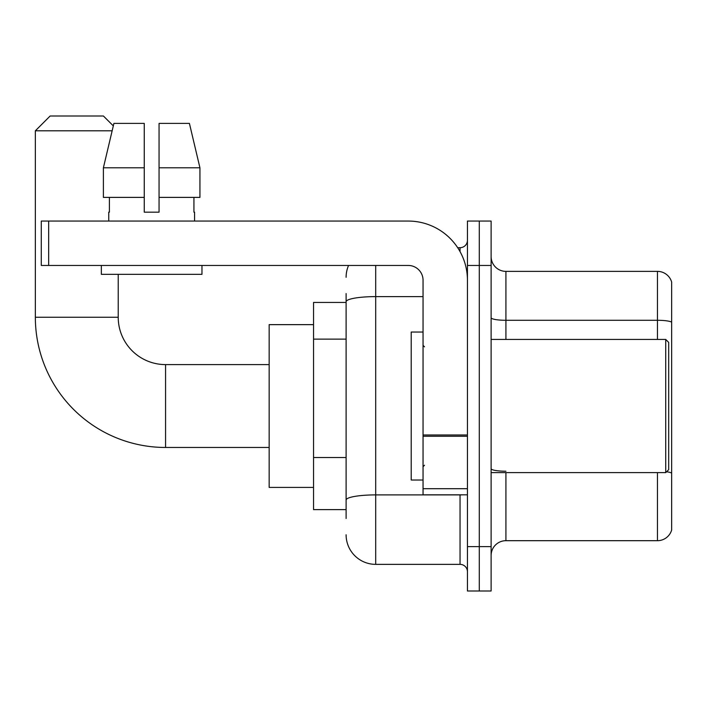 <?xml version="1.0" encoding="UTF-8"?>
<svg xmlns="http://www.w3.org/2000/svg" width="707" height="707" viewBox="0 0 707 707"><rect width="100%" height="100%" fill="white"/><g stroke="black" fill="none" stroke-linecap="round" stroke-linejoin="round"><path stroke-width="1.06" d="M346.103 302.446L313.546 302.446L313.546 509.614L346.103 509.614M346.103 518.496L346.103 293.573M467.442 546.608L467.442 590.999L479.284 590.999L479.284 546.608L479.284 590.999L491.118 590.999L491.118 546.608L479.284 546.608L479.284 265.452L479.284 546.608L467.442 546.608L467.442 265.452L479.284 265.452L479.284 221.061L479.284 265.452L491.118 265.452L491.118 546.608M491.118 265.452L491.118 221.061L467.442 221.061L467.442 265.452M375.7 265.452L375.7 564.363L460.045 564.363L460.045 494.82M457.685 247.697L460.045 247.697A7.397 7.397 0 0 0 467.442 240.3M346.103 330.257L346.103 301.748A29.597 5.143 180 0 1 375.7 296.613L423.051 296.613M467.442 571.769A7.397 7.397 0 0 0 460.045 564.363M346.103 277.294A29.597 29.597 0 0 1 348.569 265.452M375.7 564.363A29.597 29.597 0 0 1 346.103 534.775M491.118 555.49A14.794 14.794 0 0 1 505.92 540.687L657.448 540.687L657.448 472.621M671.65 282.031A14.794 14.794 0 0 0 657.448 271.373A14.794 14.794 0 0 1 671.65 282.031L671.65 530.038A14.794 14.794 0 0 1 657.448 540.687M671.65 322.136A14.794 2.572 180 0 0 657.448 320.289L657.448 271.373L505.92 271.373A14.794 14.794 0 0 1 491.118 256.579A14.794 14.794 0 0 0 505.92 271.373L505.92 339.44M159.057 212.18L144.263 212.18L159.057 212.18L144.263 212.18L159.057 212.18L159.057 123.398L189.414 123.398L199.931 167.789L199.931 197.386L159.057 197.386M112.148 130.795L35.35 130.795L50.144 116.001L103.416 116.001L113.314 125.89L113.907 123.398L103.39 167.789L113.907 123.398L144.263 123.398L144.263 212.18M269.155 447.469L165.571 447.469L165.571 364.6A47.351 47.351 0 0 1 118.219 317.249L118.219 274.334M165.571 364.6A47.351 47.351 0 0 1 118.219 317.249A47.351 47.351 0 0 0 165.571 364.6A47.351 47.351 0 0 1 118.219 317.249A47.351 47.351 0 0 0 165.571 364.6L269.155 364.6M165.571 447.469A130.221 130.221 0 0 1 35.35 317.249L35.35 130.795M313.546 324.646L269.155 324.646L269.155 487.415L313.546 487.415M467.442 494.82L423.051 494.82L423.051 434.982L467.442 434.982M467.442 280.255A59.194 59.194 0 0 0 408.248 221.061L48.668 221.061L48.668 265.452L408.248 265.452A14.794 14.794 0 0 1 423.051 280.255L423.051 434.982M48.668 265.452L41.271 265.452L41.271 221.061L48.668 221.061M108.745 212.18L109.391 212.18L108.745 212.18L108.745 221.061M194.575 212.18L193.93 212.18L194.575 212.18L194.575 221.061M193.93 197.386L193.93 212.18M109.391 212.18L109.391 197.386M101.348 265.452L101.348 274.334L201.972 274.334L201.972 265.452M144.263 197.386L103.39 197.386L103.39 167.789L144.263 167.789M199.931 197.386L199.931 167.789L159.057 167.789M199.931 167.789L189.414 123.398L199.931 167.789M665.729 339.44L668.689 342.4L668.689 469.66L665.729 472.621L665.729 339.44L491.118 339.44M423.051 332.043L411.209 332.043L411.209 480.018L423.051 480.018M346.103 339.13L313.546 339.13M346.103 457.517L313.546 457.517M462.617 494.82A7.397 1.281 0 0 1 460.045 494.9L375.7 494.9A29.597 5.143 180 0 0 346.103 500.035M460.045 251.595L460.045 247.697M505.92 472.621L505.92 540.687M657.448 339.44L657.448 320.289L505.92 320.289A14.794 2.572 0 0 1 491.118 317.717M671.65 473.071A14.794 2.572 180 0 0 666.586 471.772M505.92 471.224A14.794 2.572 -0 0 1 491.118 468.653M35.35 317.249L118.219 317.249M467.442 436.263L423.051 436.263M423.051 488.705L467.442 488.705M491.118 472.621L665.729 472.621M424.527 346.845L423.051 345.361M424.527 465.224L423.051 466.7"/></g></svg>

